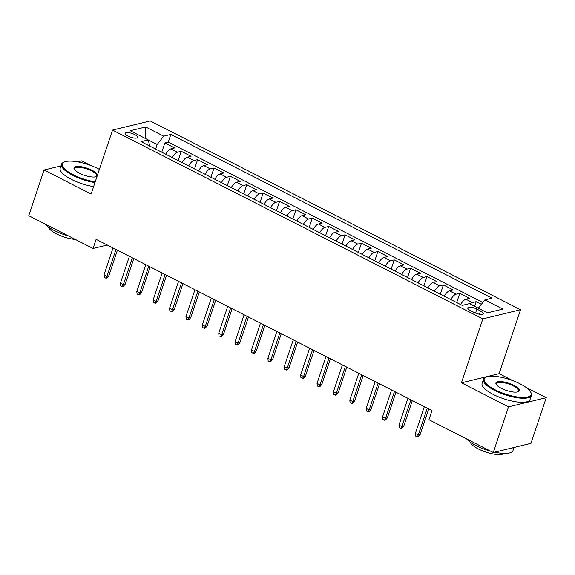 <?xml version="1.0" encoding="UTF-8"?>
<svg xmlns="http://www.w3.org/2000/svg" width="575" height="575" viewBox="0 0 575 575"><rect width="100%" height="100%" fill="white"/><g stroke="black" fill="none" stroke-linecap="round" stroke-linejoin="round"><path stroke-width="0.86" d="M128.189 136.146A6.476 1.984 18.5 0 0 137.59 137.411A6.476 1.984 18.5 0 0 134.708 134.564A6.476 1.984 18.5 0 0 125.307 133.299A6.476 1.984 18.5 0 0 128.189 136.146M90.907 165.535L81.729 160.856L77.661 161.848M520.54 309.717L150.233 120.93L112.535 130.079L482.835 318.866L520.54 309.717L499.143 373.657L461.445 382.806L508.552 406.827L546.25 397.677L525.917 387.313M512.828 380.636L499.143 373.657M546.25 397.677L530.969 443.347L493.271 452.496L508.552 406.827M481.383 304.297L476.172 301.645L474.612 306.317M460.661 304.57A8.093 3.378 -63 0 1 465.901 299.201L469.617 298.303L459.792 293.286L456.694 302.551M444.274 296.218A8.093 3.378 117 0 1 449.513 290.849L453.237 289.944L443.404 284.934L440.306 294.192M427.886 287.859A8.093 3.378 117 0 1 433.133 282.498L436.849 281.592L427.017 276.582L423.919 285.84M411.499 279.507A8.093 3.378 117 0 1 416.746 274.146L420.462 273.24L410.636 268.23L407.538 277.488M395.118 271.156A8.093 3.378 117 0 1 400.358 265.787L404.081 264.888L394.249 259.871L391.151 269.136M378.731 262.804A8.093 3.378 117 0 1 383.978 257.435L387.694 256.536L377.861 251.519L374.763 260.777M362.343 254.452A8.093 3.378 117 0 1 367.59 249.083L371.306 248.177L361.481 243.167L358.383 252.425M345.963 246.093A8.093 3.378 117 0 1 351.203 240.731L354.926 239.825L345.093 234.816L341.996 244.073M329.576 237.741A8.093 3.378 117 0 1 334.822 232.379L338.538 231.473L328.706 226.464L325.608 235.721M313.188 229.389A8.093 3.378 117 0 1 318.435 224.02L322.151 223.122L312.326 218.105L309.228 227.369M296.808 221.037A8.093 3.378 117 0 1 302.048 215.668L305.771 214.77L295.938 209.753L292.84 219.01M280.42 212.685A8.093 3.378 117 0 1 285.667 207.316L289.383 206.411L279.551 201.401L276.453 210.658M264.033 204.326A8.093 3.378 117 0 1 269.28 198.964L272.996 198.059L263.17 193.049L260.072 202.307M247.653 195.974A8.093 3.378 117 0 1 252.892 190.605L256.615 189.707L246.783 184.697L243.685 193.955M231.265 187.623A8.093 3.378 117 0 1 236.512 182.253L240.228 181.355L230.395 176.338L227.298 185.603M214.877 179.271A8.093 3.378 117 0 1 220.124 173.902L223.84 172.996L214.015 167.986L210.917 177.244M198.497 170.919A8.093 3.378 117 0 1 203.737 165.55L207.46 164.644L197.627 159.634L194.53 168.892M182.11 162.56A8.093 3.378 117 0 1 187.357 157.198L191.072 156.292L181.24 151.282L178.142 160.54M493.271 452.496L428.957 419.714L432.012 410.579L96.118 239.329L93.064 248.465L107.273 245.015M480.499 310.931L476.891 309.091A6.275 1.926 18.5 0 0 467.784 307.862A6.275 1.926 18.5 0 0 470.58 310.622L474.181 312.462A6.275 1.926 18.5 0 0 483.287 313.684A6.275 1.926 18.5 0 0 480.499 310.931L479.399 314.209M149.809 146.093L148.221 139.919L141.083 141.644L462.235 305.375L469.365 303.643L487.392 312.829L502.881 309.07L484.854 299.884L491.984 298.152L170.84 134.428L163.702 136.16L157.183 144.454L145.669 138.618M148.221 139.919L130.194 130.726L145.683 126.967L163.702 136.16M470.091 304.017A8.093 3.378 -63 0 1 472.456 302.543L476.172 301.645M482.827 302.464L168.267 142.097L164.86 142.931L161.762 152.188M165.722 154.208A8.093 3.378 117 0 1 170.969 148.839L174.685 147.94L164.86 142.931M172.277 157.55A8.093 3.378 -63 0 1 177.524 152.181L181.24 151.282M188.665 165.902A8.093 3.378 -63 0 1 193.904 160.54L197.627 159.634M205.052 174.254A8.093 3.378 -63 0 1 210.292 168.892L214.015 167.986M221.432 182.613A8.093 3.378 -63 0 1 226.679 177.244L230.395 176.338M237.82 190.965A8.093 3.378 -63 0 1 243.06 185.596L246.783 184.697M254.208 199.317A8.093 3.378 -63 0 1 259.447 193.947L263.17 193.049M270.588 207.668A8.093 3.378 -63 0 1 275.835 202.307L279.551 201.401M286.975 216.02A8.093 3.378 -63 0 1 292.222 210.658L295.938 209.753M303.363 224.379A8.093 3.378 -63 0 1 308.603 219.01L312.326 218.105M319.743 232.731A8.093 3.378 -63 0 1 324.99 227.362L328.706 226.464M336.131 241.083A8.093 3.378 -63 0 1 341.377 235.714L345.093 234.816M352.518 249.435A8.093 3.378 -63 0 1 357.758 244.073L361.481 243.167M368.898 257.794A8.093 3.378 -63 0 1 374.145 252.425L377.861 251.519M385.286 266.146A8.093 3.378 -63 0 1 390.533 260.777L394.249 259.871M401.673 274.498A8.093 3.378 -63 0 1 406.913 269.129L410.636 268.23M418.054 282.85A8.093 3.378 -63 0 1 423.301 277.481L427.017 276.582M434.441 291.202A8.093 3.378 -63 0 1 439.688 285.84L443.404 284.934M450.829 299.561A8.093 3.378 -63 0 1 456.068 294.192L459.792 293.286M487.435 312.822L478.335 308.178L484.854 299.884M60.986 165.895L44.031 170.006L28.75 215.682L93.064 248.465M44.031 170.006L91.138 194.019L112.535 130.079M461.445 382.806L482.835 318.866M145.705 138.632L145.683 126.967M155.638 149.069L157.183 144.454M168.267 142.097L170.84 134.428M427.275 408.164L418.305 434.973L420.138 434.527L418.284 436.669L417.263 436.914L418.305 434.973L415.358 433.471L424.328 406.662M420.138 434.527L428.72 408.897M417.263 436.914L415.624 436.08L415.358 433.471M495.197 389.843A24.696 7.576 18.5 0 0 521.309 397.39A24.696 7.576 18.5 0 0 530.567 391.927A24.696 7.576 18.5 0 0 520.059 383.805A24.696 7.576 18.5 0 0 486.234 377.092A24.696 7.576 18.5 0 0 495.197 389.843M530.567 391.927L530.948 392.603A25.3 7.763 -161.5 0 1 531.437 395.399A25.3 7.763 -161.5 0 1 494.708 390.461A25.3 7.763 -161.5 0 1 483.453 379.342A25.3 7.763 -161.5 0 1 485.523 377.401L486.234 377.092M501.414 388.333A12.348 3.788 -161.5 0 1 496.16 384.272A12.348 3.788 -161.5 0 1 500.789 381.541A12.348 3.788 -161.5 0 1 513.842 385.315A12.348 3.788 -161.5 0 1 518.327 391.69A12.348 3.788 -161.5 0 1 501.414 388.333M517.938 391.834A11.737 3.601 18.5 0 0 518.578 391.093A11.737 3.601 18.5 0 0 513.353 385.94A11.737 3.601 18.5 0 0 496.311 383.647A11.737 3.601 18.5 0 0 496.383 384.618M514.014 447.465L512.979 450.57A25.3 7.763 -161.5 0 1 494.665 452.158M490.655 451.167A25.3 7.763 -161.5 0 1 476.251 445.639A25.3 7.763 -161.5 0 1 466.663 438.933M512.857 447.745A25.3 7.763 -161.5 0 1 508.537 448.795M504.203 453.423A18.213 5.585 -161.5 0 1 478.407 448.974A18.213 5.585 -161.5 0 1 470.278 442.074M531.437 395.399L530.092 399.417A25.3 7.763 -161.5 0 1 493.364 394.486A25.3 7.763 -161.5 0 1 482.109 383.367L483.453 379.342M99.389 169.366A24.696 7.576 18.5 0 0 98.138 168.705A24.696 7.576 18.5 0 0 64.314 161.992A24.696 7.576 18.5 0 0 73.277 174.743A24.696 7.576 18.5 0 0 95.213 181.844M94.961 182.591A25.3 7.763 -161.5 0 1 72.788 175.361A25.3 7.763 -161.5 0 1 61.532 164.242A25.3 7.763 -161.5 0 1 63.609 162.301L64.314 161.992M97.132 176.108A12.348 3.788 -161.5 0 1 96.406 176.59A12.348 3.788 -161.5 0 1 79.494 173.233A12.348 3.788 -161.5 0 1 74.24 169.172A12.348 3.788 -161.5 0 1 78.868 166.441A12.348 3.788 -161.5 0 1 91.928 170.214A12.348 3.788 -161.5 0 1 97.47 175.095M96.018 176.733A11.737 3.601 18.5 0 0 96.657 176A11.737 3.601 18.5 0 0 91.439 170.84A11.737 3.601 18.5 0 0 74.398 168.547A11.737 3.601 18.5 0 0 74.462 169.517M68.734 236.066A25.3 7.763 -161.5 0 1 54.33 230.539A25.3 7.763 -161.5 0 1 44.749 223.833M75.303 239.416A18.213 5.585 -161.5 0 1 56.494 233.874A18.213 5.585 -161.5 0 1 48.365 226.974M93.617 186.609A25.3 7.763 -161.5 0 1 71.444 179.386A25.3 7.763 -161.5 0 1 60.188 168.267L61.532 164.242M410.895 399.812L401.925 426.621L403.758 426.176L401.896 428.31L400.876 428.562L401.925 426.621L398.971 425.112L407.941 398.302M403.758 426.176L412.332 400.545M400.876 428.562L399.244 427.728L398.971 425.112M394.507 391.453L385.537 418.262L387.37 417.824L385.516 419.958L384.495 420.21L385.537 418.262L382.591 416.76L391.561 389.951M387.37 417.824L395.945 392.186M384.495 420.21L382.857 419.369L382.591 416.76M378.12 383.101L369.15 409.91L370.983 409.465L369.128 411.607L368.108 411.851L369.15 409.91L366.203 408.408L375.173 381.599M370.983 409.465L379.565 383.834M368.108 411.851L366.469 411.017L366.203 408.408M361.74 374.749L352.77 401.558L354.603 401.113L352.741 403.255L351.72 403.499L352.77 401.558L349.816 400.056L358.786 373.247M354.603 401.113L363.177 375.482M351.72 403.499L350.082 402.665L349.816 400.056M345.352 366.397L336.382 393.207L338.215 392.761L336.361 394.903L335.34 395.147L336.382 393.207L333.428 391.704L342.405 364.895M338.215 392.761L346.79 367.13M335.34 395.147L333.701 394.313L333.428 391.704M328.965 358.045L319.995 384.855L321.827 384.409L319.973 386.544L318.952 386.795L319.995 384.855L317.048 383.345L326.018 356.536M321.827 384.409L330.409 358.778M318.952 386.795L317.314 385.962L317.048 383.345M312.584 349.686L303.607 376.496L305.447 376.05L303.586 378.192L302.565 378.443L303.607 376.496L300.66 374.993L309.63 348.184M305.447 376.05L314.022 350.419M302.565 378.443L300.926 377.603L300.66 374.993M296.197 341.334L287.227 368.144L289.06 367.698L287.205 369.84L286.185 370.084L287.227 368.144L284.273 366.642L293.25 339.832M289.06 367.698L297.634 342.067M286.185 370.084L284.546 369.251L284.273 366.642M279.809 332.982L270.839 359.792L272.672 359.346L270.818 361.488L269.797 361.732L270.839 359.792L267.893 358.29L276.863 331.48M272.672 359.346L281.254 333.716M269.797 361.732L268.158 360.899L267.893 358.29M263.429 324.631L254.452 351.44L256.292 350.994L254.43 353.136L253.41 353.381L254.452 351.44L251.505 349.938L260.475 323.121M256.292 350.994L264.867 325.364M253.41 353.381L251.771 352.547L251.505 349.938M247.042 316.272L238.072 343.088L239.904 342.643L238.05 344.777L237.029 345.029L238.072 343.088L235.118 341.579L244.095 314.769M239.904 342.643L248.479 317.012M237.029 345.029L235.391 344.195L235.118 341.579M230.654 307.92L221.684 334.729L223.517 334.283L221.662 336.425L220.642 336.677L221.684 334.729L218.737 333.227L227.707 306.418M223.517 334.283L232.092 308.653M220.642 336.677L219.003 335.836L218.737 333.227M214.274 299.568L205.297 326.377L207.137 325.932L205.275 328.073L204.254 328.318L205.297 326.377L202.35 324.875L211.32 298.066M207.137 325.932L215.711 300.301M204.254 328.318L202.616 327.484L202.35 324.875M197.886 291.216L188.916 318.025L190.749 317.58L188.895 319.722L187.874 319.966L188.916 318.025L185.962 316.523L194.939 289.714M190.749 317.58L199.324 291.949M187.874 319.966L186.235 319.132L185.962 316.523M181.499 282.864L172.529 309.673L174.362 309.228L172.507 311.363L171.487 311.614L172.529 309.673L169.582 308.171L178.552 281.355M174.362 309.228L182.936 283.597M171.487 311.614L169.848 310.78L169.582 308.171M165.118 274.505L156.141 301.322L157.981 300.876L156.12 303.011L155.099 303.262L156.141 301.322L153.194 299.812L162.164 273.003M157.981 300.876L166.556 275.245M155.099 303.262L153.46 302.421L153.194 299.812M148.731 266.153L139.761 292.963L141.594 292.517L139.732 294.659L138.719 294.903L139.761 292.963L136.807 291.46L145.784 264.651M141.594 292.517L150.168 266.886M138.719 294.903L137.08 294.069L136.807 291.46M132.343 257.801L123.373 284.611L125.206 284.165L123.352 286.307L122.331 286.551L123.373 284.611L120.427 283.108L129.397 256.299M125.206 284.165L133.781 258.534M122.331 286.551L120.692 285.717L120.427 283.108M115.963 249.449L106.986 276.259L108.826 275.813L106.964 277.955L105.944 278.199L106.986 276.259L104.039 274.757L113.009 247.947M108.826 275.813L117.401 250.182M105.944 278.199L104.305 277.366L104.039 274.757M465.901 299.201L472.456 302.543M170.969 148.839L177.524 152.181M187.357 157.198L193.904 160.54M203.737 165.55L210.292 168.892M220.124 173.902L226.679 177.244M236.512 182.253L243.06 185.596M252.892 190.605L259.447 193.947M269.28 198.964L275.835 202.307M285.667 207.316L292.222 210.658M302.048 215.668L308.603 219.01M318.435 224.02L324.99 227.362M334.822 232.379L341.377 235.714M351.203 240.731L357.758 244.073M367.59 249.083L374.145 252.425M383.978 257.435L390.533 260.777M400.358 265.787L406.913 269.129M416.746 274.146L423.301 277.481M433.133 282.498L439.688 285.84M449.513 290.849L456.068 294.192M475.554 313.088L476.891 309.091"/></g></svg>
